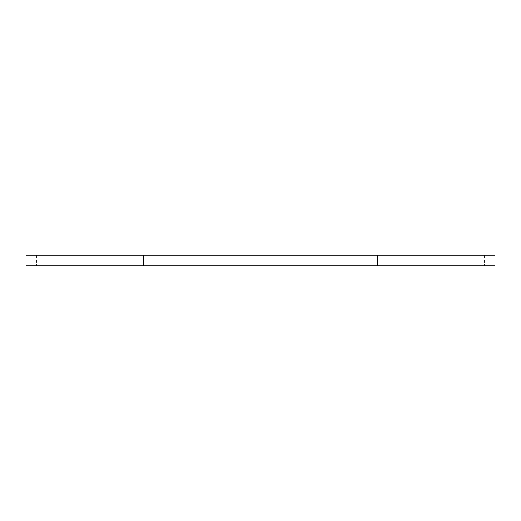 <?xml version="1.0" encoding="UTF-8"?>
<svg xmlns="http://www.w3.org/2000/svg" width="521" height="521" viewBox="0 0 521 521"><rect width="100%" height="100%" fill="white"/><g stroke="black" fill="none" stroke-linecap="round" stroke-linejoin="round"><path stroke-width="0.39" stroke-dasharray="2.6 1.95" d="M143.275 255.29L119.83 255.29L143.275 255.29M143.275 265.71L119.83 265.71L143.275 265.71M377.725 255.29L354.28 255.29L377.725 255.29M377.725 265.71L354.28 265.71L377.725 265.71M260.5 255.29L237.055 255.29L260.5 255.29M260.5 265.71L237.055 265.71L260.5 265.71M484.53 255.29L484.53 265.71L494.95 265.71L494.95 255.29L26.05 255.29L26.05 265.71L36.47 265.71L36.47 255.29M484.53 265.71L36.47 265.71M119.83 265.71L119.83 255.29M354.28 265.71L354.28 255.29M237.055 265.71L237.055 255.29L237.055 265.71M283.945 265.71L283.945 255.29L283.945 265.71M401.17 265.71L401.17 255.29M166.72 265.71L166.72 255.29"/><path stroke-width="0.78" d="M143.275 265.71L143.275 255.29L26.05 255.29L26.05 265.71L494.95 265.71L494.95 255.29L377.725 255.29L377.725 265.71M143.275 255.29L377.725 255.29"/></g></svg>
